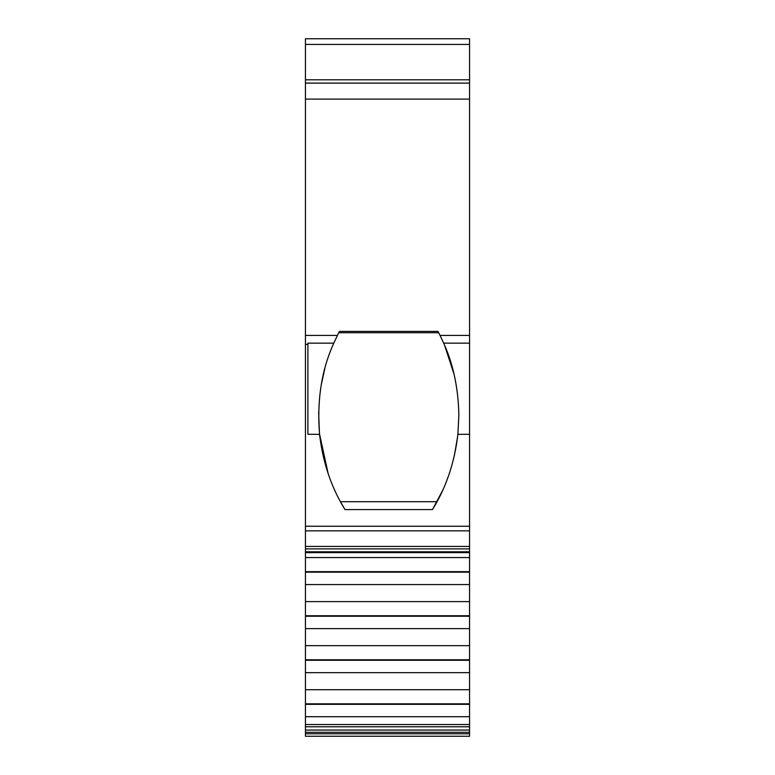 <?xml version="1.0" encoding="UTF-8"?>
<svg xmlns="http://www.w3.org/2000/svg" width="775" height="775" viewBox="0 0 775 775"><rect width="100%" height="100%" fill="white"/><g stroke="black" fill="none" stroke-linecap="round" stroke-linejoin="round"><path stroke-width="1.16" d="M305.447 83.109L305.447 79.786L469.553 79.786L469.553 83.109L305.447 83.109L305.447 530.846L469.553 530.846L469.553 546.423L305.447 546.423L305.447 548.884L469.553 548.884L469.553 546.423M305.447 344.41L307.907 344.41L307.907 434.271L319.581 434.368C322.836 462.384 331.303 487.456 344.982 509.572L432.479 509.572C446.1 487.62 454.557 462.559 457.88 434.368L469.553 434.3L469.553 530.846M432.479 509.572L442.496 490.711M454.334 455.748L457.647 436.441M438.001 331.409L339.46 331.409L338.762 332.737L438.698 332.737L438.001 331.409A180.517 180.517 0 0 1 440.055 335.42L443.668 343.151C453.307 364.308 458.374 388.469 458.858 415.623L457.88 434.3M328.164 473.583L319.581 434.3A180.517 180.517 0 0 1 319.571 434.242C316.839 400.258 321.586 369.888 333.802 343.151L337.406 335.42L305.447 335.42M469.553 703.836L469.553 730.06L305.447 730.06L305.447 703.836L469.553 703.836L469.553 628.612L305.447 628.612L305.447 615.738L469.553 615.738L469.553 601.603L305.447 601.603L305.447 615.738M469.553 552.41L469.553 557.554L305.447 557.554L305.447 548.884M305.447 546.423L305.447 530.846M469.553 79.786L469.553 38.75L305.447 38.75L305.447 79.786M305.447 733.789L305.447 736.25L469.553 736.25L469.553 733.789L305.447 733.789L305.447 732.298L469.553 732.298L469.553 730.06M305.447 730.06L305.447 732.298M305.447 628.612L305.447 703.836M305.447 601.603L305.447 571.688L469.553 571.688L469.553 557.554M305.447 557.554L305.447 571.688M339.46 331.409A180.517 180.517 0 0 0 337.406 335.42M469.553 83.109L469.553 434.3M469.553 571.688L469.553 601.603M469.553 615.738L469.553 628.612M469.553 732.298L469.553 733.789M469.553 548.884L469.553 551.81L305.447 551.81M305.447 552.633L469.553 552.633L469.553 551.81M454.005 374.054L444.637 345.408M437.013 501.706L340.457 501.706L344.982 509.572M324.822 368.658L321.228 384.991M318.641 412.319L319.436 432.857M307.907 344.41L307.907 343.151L333.802 343.151M443.668 343.151L469.553 343.151M305.447 716.71L469.553 716.71M305.447 704.33L469.553 704.33M469.553 572.183L305.447 572.183M305.447 689.702L469.553 689.702M469.553 584.563L305.447 584.563M305.447 672.661L469.553 672.661M305.447 660.281L469.553 660.281M305.447 659.787L469.553 659.787M469.553 616.232L305.447 616.232M305.447 645.653L469.553 645.653M469.553 526.244L305.447 526.244M305.447 726.776L469.553 726.776M469.553 335.42L440.055 335.42M305.447 99.103L469.553 99.103M469.553 44.427L305.447 44.427M305.447 724.538L469.553 724.538"/></g></svg>

